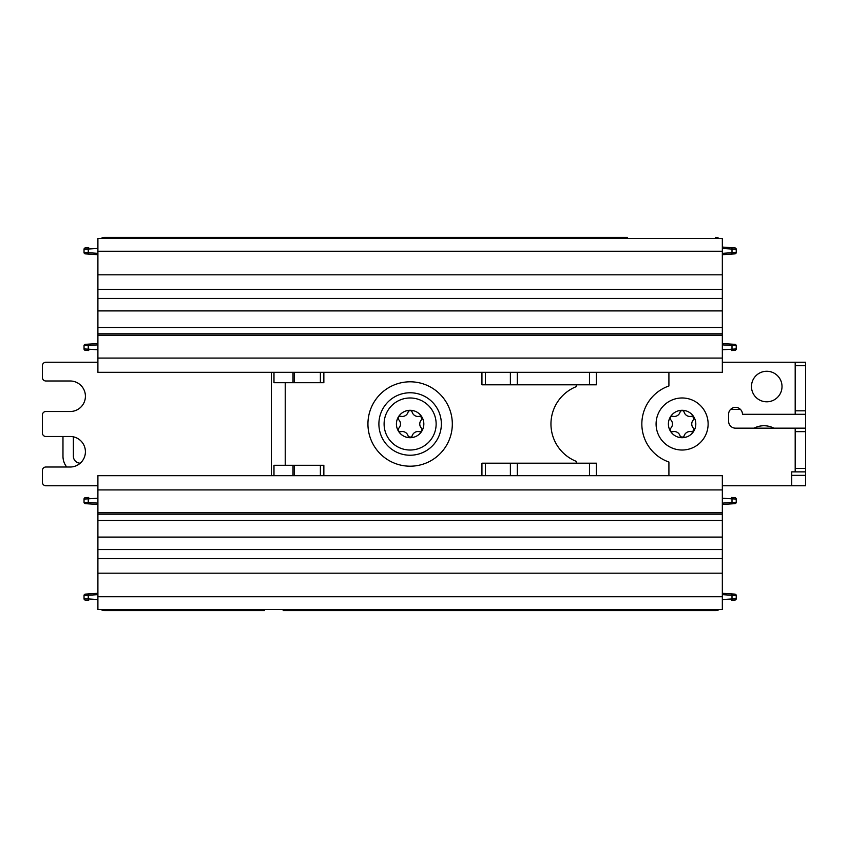 <?xml version="1.0" encoding="UTF-8"?>
<svg xmlns="http://www.w3.org/2000/svg" width="848" height="848" viewBox="0 0 848 848"><rect width="100%" height="100%" fill="white"/><g stroke="black" fill="none" stroke-linecap="round" stroke-linejoin="round"><path stroke-width="1.27" d="M85.319 503.648L88.711 503.871A1.389 0.541 -86.2 0 1 88.256 502.482L84.026 502.26A1.389 1.389 -111.5 0 0 85.319 503.648A1.389 1.389 0 0 1 84.026 502.26L84.026 499.069A1.389 1.389 -70.5 0 1 85.319 497.691L88.711 497.469A1.389 0.541 -93.8 0 0 88.256 498.847L97.902 498.211M88.711 344.129A1.389 0.541 86.2 0 0 88.256 345.518L88.256 349.153L84.026 348.931L84.026 345.74A1.389 1.389 0 0 1 85.319 344.352L97.902 343.514M97.902 349.789L88.256 349.153A1.389 0.541 93.8 0 0 88.711 350.531L85.319 350.309A1.389 1.389 68.4 0 1 84.026 348.931A1.389 1.389 68.4 0 0 85.319 350.309M85.319 253.87A1.389 1.389 0 0 1 84.026 252.481A1.389 1.389 63 0 0 85.319 253.87L97.902 254.707M84.026 249.301L84.026 252.481L88.256 252.715L88.256 249.079A1.389 0.541 -93.8 0 1 88.711 247.69L85.319 247.913A1.389 1.389 -69.7 0 0 84.026 249.301L97.902 248.432M101.188 238.405A6.943 6.943 0 0 1 104.845 237.366L192.941 237.366M258.174 238.405L258.174 237.366L104.845 237.366M258.174 237.366L627.297 237.366M623.831 237.366L618.266 237.366M88.711 593.907A1.389 0.541 86.2 0 0 88.256 595.285L88.256 598.921L84.026 598.699L84.026 595.519A1.389 1.389 0 0 1 85.319 594.13L97.902 593.293M192.941 610.634L104.845 610.634L264.417 610.634L264.417 609.595M562.065 609.595L562.065 610.634L715.405 610.634L627.297 610.634M562.065 610.634L283.158 610.634M101.188 609.595A6.943 6.943 0 0 0 104.845 610.634M97.902 599.568L88.256 598.921A1.389 0.541 93.8 0 0 88.711 600.31L85.319 600.087A1.389 1.389 -111.5 0 1 84.026 598.699A1.389 1.389 -111.5 0 0 85.319 600.087M88.711 503.871L97.902 504.486M722.337 325.664L722.337 344.871L736.223 345.74A1.389 1.389 68.4 0 0 734.919 344.352A1.389 1.389 0 0 1 736.223 345.74A1.389 1.389 68.4 0 0 734.919 344.352L731.538 344.129A1.389 0.541 93.8 0 1 731.994 345.518L731.994 349.153A1.389 0.541 86.2 0 1 731.538 350.531L734.919 350.309A1.389 1.389 109.5 0 0 736.223 348.931L736.223 345.74L736.223 348.931L722.337 349.789L722.337 353.923L722.337 244.298L722.337 248.432L731.994 249.079A1.389 0.541 -86.2 0 0 731.538 247.69L734.919 247.913A1.389 1.389 68.5 0 1 736.223 249.301L736.223 252.481A1.389 1.389 0 0 1 734.919 253.87L722.337 254.707M731.538 344.129L722.337 343.514M722.337 247.075L731.538 247.69L722.337 247.075M719.062 238.405A6.943 6.943 0 0 0 715.405 237.366M734.919 594.13A1.389 1.389 0 0 1 736.223 595.519A1.389 1.389 -116.9 0 0 734.919 594.13L731.538 593.907A1.389 0.541 93.8 0 1 731.994 595.285L736.223 595.519A1.389 1.389 -116.9 0 0 734.919 594.13A1.389 1.389 0 0 1 736.223 595.519L736.223 598.699L722.337 599.568L722.337 603.702L722.337 494.077L722.337 498.211L731.994 498.847A1.389 0.541 -86.2 0 0 731.538 497.469L734.919 497.691A1.389 1.389 -111.5 0 1 736.223 499.069L736.223 502.26L736.223 499.069L731.994 498.847L731.994 502.482L736.223 502.26A1.389 1.389 0 0 1 734.919 503.648L722.337 504.486M722.337 478.813L722.337 475.686L722.337 478.813M323.851 372.314L323.851 382.713L320.385 382.713L320.385 372.314L481.929 372.314L481.929 384.801L517.322 384.801L517.322 372.314L596.409 372.314L596.409 384.801L596.409 372.314L722.337 372.314L722.337 238.405L97.902 238.405L97.902 251.241L722.337 251.241M731.538 593.907L722.337 593.293M722.337 575.432L722.337 594.649L731.994 595.285L731.994 598.921A1.389 0.541 86.2 0 1 731.538 600.31L734.919 600.087A1.389 1.389 110.3 0 0 736.223 598.699A1.389 1.389 110.3 0 1 734.919 600.087M719.062 609.595A6.943 6.943 0 0 1 715.405 610.634M97.902 485.745L45.866 485.745A3.466 3.466 0 0 1 42.4 482.279L42.4 470.481A3.466 3.466 0 0 1 45.866 467.015L70.151 467.015A15.264 15.264 0 0 0 85.415 451.751A15.264 15.264 0 0 0 70.151 436.487L45.866 436.487A3.466 3.466 0 0 1 42.4 433.021L42.4 414.979A3.466 3.466 0 0 1 45.866 411.513L70.151 411.513A15.264 15.264 0 0 0 85.415 396.249A15.264 15.264 0 0 0 70.151 380.985L45.866 380.985A3.466 3.466 0 0 1 42.4 377.519L42.4 365.721A3.466 3.466 0 0 1 45.866 362.255L97.902 362.255L97.902 372.314L271.36 372.314L271.36 475.686L97.902 475.686L97.902 609.595L722.337 609.595L722.337 475.686L596.409 475.686L596.409 463.199L596.409 475.686L517.322 475.686L517.322 463.199L510.379 463.199L510.379 475.686L517.322 475.686M97.902 362.255L97.902 251.241M616.878 237.366L555.822 237.366L555.822 238.405M555.822 609.595L555.822 610.634L616.878 610.634L285.235 610.634M264.417 238.405L264.417 237.366L203.361 237.366M258.174 609.595L258.174 610.634M562.065 238.405L562.065 237.366M805.6 475.346L805.6 471.87L791.725 471.87L791.725 485.745L805.6 485.745L805.6 475.346L791.725 475.346M722.337 362.255L805.6 362.255L795.191 362.255L795.191 414.29L805.6 414.29L742.466 414.29A6.943 6.943 0 0 0 735.523 407.347A6.943 6.943 0 0 0 728.591 414.29L728.591 421.223A6.943 6.943 0 0 0 735.523 428.166L805.6 428.166L805.6 416.368A6.943 6.943 0 0 0 805.282 414.29M730.573 409.425L740.484 409.425M722.337 485.745L791.725 485.745M668.913 372.314L668.913 385.978A40.238 40.238 0 0 0 668.913 462.022L668.913 475.686M766.751 371.265A15.264 15.264 0 0 0 753.522 394.161A15.264 15.264 0 0 0 779.969 394.161A15.264 15.264 0 0 0 766.751 371.265M97.902 475.686L108.661 475.686M97.902 489.911L722.337 489.911M97.902 520.439L722.337 520.439M97.902 537.091L722.337 537.091M97.902 549.578L722.337 549.578M97.902 573.174L722.337 573.174M97.902 596.759L722.337 596.759M97.902 274.826L722.337 274.826M97.902 298.422L722.337 298.422M97.902 310.909L722.337 310.909M97.902 327.561L722.337 327.561M97.902 358.089L722.337 358.089M97.902 372.314L108.661 372.314M754.042 428.166A21.507 21.507 0 0 1 773.895 428.166M795.191 471.87L805.6 471.87L805.6 428.166L795.191 428.166L795.191 471.87M708.122 424A26.023 26.023 0 0 1 682.099 450.023A26.023 26.023 0 0 1 656.087 424A26.023 26.023 0 0 1 682.099 397.977A26.023 26.023 0 0 1 708.122 424M510.379 475.686L485.406 475.686L485.406 463.199L481.929 463.199L481.929 475.686L485.406 475.686M481.929 463.199L481.929 475.686L323.851 475.686L323.851 465.287L320.385 465.287L320.385 475.686L323.851 475.686M294.362 475.686L294.362 465.287L293.026 465.287L293.026 475.686L320.385 475.686M293.026 475.686L271.36 475.686M273.978 372.314L293.026 372.314L293.026 382.713L273.978 382.713L273.978 372.314L271.36 372.314M320.385 372.314L293.026 372.314M485.406 384.801L485.406 372.314L481.929 372.314L481.929 384.801M485.406 372.314L510.379 372.314L510.379 384.801M517.322 372.314L510.379 372.314M805.6 414.29L805.6 362.255M731.538 503.871A1.389 0.541 -93.8 0 0 731.994 502.482L722.337 503.129L722.337 522.336M731.538 254.093A1.389 0.541 -93.8 0 0 731.994 252.715L736.223 252.481M88.711 254.093A1.389 0.541 -86.2 0 1 88.256 252.715L97.902 253.351M668.394 424A13.706 13.706 0 0 0 688.947 435.872A13.706 13.706 0 0 0 688.947 412.128A13.706 13.706 0 0 0 668.394 424M485.406 463.199L510.379 463.199M596.409 463.199L517.322 463.199M517.322 384.801L596.409 384.801M576.29 463.199L576.29 461.376A40.238 40.238 0 0 1 576.29 386.624L576.29 384.801M285.235 465.287L285.235 382.713L285.235 465.287M294.362 465.287L320.385 465.287M293.026 465.287L273.978 465.287L273.978 475.686M293.026 382.713L294.362 382.713L294.362 372.314M320.385 382.713L294.362 382.713M62.975 436.487L62.975 456.266A17.342 17.342 0 0 0 66.716 467.015M73.384 436.837L73.384 456.266A6.943 6.943 0 0 0 80.253 463.199M97.902 594.649L84.026 595.519A1.389 1.389 0 0 1 85.319 594.13M84.026 499.069L88.256 498.847L88.256 502.482L97.902 503.129M736.223 249.301L731.994 249.079L731.994 252.715L722.337 253.351L722.337 272.568M97.902 344.871L84.026 345.74A1.389 1.389 0 0 1 85.319 344.352M684.113 435.967A2.088 2.088 0 0 1 680.085 435.967A6.042 6.042 0 0 0 672.74 431.727A2.088 2.088 0 0 1 670.726 428.24A6.042 6.042 0 0 0 670.726 419.76A2.088 2.088 0 0 1 672.74 416.273A6.042 6.042 0 0 0 680.085 412.033A2.088 2.088 0 0 1 684.113 412.033A6.042 6.042 0 0 0 691.459 416.273A2.088 2.088 0 0 1 693.473 419.76A6.042 6.042 0 0 0 693.473 428.24A2.088 2.088 0 0 1 691.459 431.727A6.042 6.042 0 0 0 684.113 435.967L682.099 437.504L680.085 435.967M378.897 424A31.217 31.217 0 0 1 425.738 396.959A31.217 31.217 0 0 1 425.738 451.041A31.217 31.217 0 0 1 378.897 424M672.74 431.727C670.344 431.558 669.676 430.402 670.726 428.24M670.726 419.76C669.676 417.598 670.344 416.442 672.74 416.273M680.085 412.033C681.432 410.04 682.767 410.04 684.113 412.033M691.459 416.273L693.791 417.248L693.473 419.76M693.473 428.24L693.791 430.752L691.459 431.727M537.091 610.634L535.014 610.634M410.125 450.023A26.023 26.023 0 0 1 384.102 424A26.023 26.023 0 0 1 410.125 397.977A26.023 26.023 0 0 1 436.137 424A26.023 26.023 0 0 1 410.125 450.023M396.419 424A13.706 13.706 0 0 0 416.972 435.872A13.706 13.706 0 0 0 416.972 412.128A13.706 13.706 0 0 0 396.419 424M419.484 431.727A6.042 6.042 0 0 0 412.139 435.967A2.088 2.088 0 0 1 408.111 435.967A6.042 6.042 0 0 0 400.765 431.727A2.088 2.088 0 0 1 398.751 428.24A6.042 6.042 0 0 0 398.751 419.76A2.088 2.088 0 0 1 400.765 416.273A6.042 6.042 0 0 0 408.111 412.033A2.088 2.088 0 0 1 412.139 412.033A6.042 6.042 0 0 0 419.484 416.273A2.088 2.088 0 0 1 421.498 419.76A6.042 6.042 0 0 0 421.498 428.24A2.088 2.088 0 0 1 419.484 431.727C421.88 431.558 422.548 430.402 421.498 428.24M412.139 435.967L410.125 437.504L408.111 435.967M400.765 431.727C398.369 431.558 397.701 430.402 398.751 428.24M398.751 419.76C397.701 417.598 398.369 416.442 400.765 416.273M408.111 412.033C409.457 410.04 410.792 410.04 412.139 412.033M419.484 416.273L421.816 417.248L421.498 419.76M736.223 348.931A1.389 1.389 109.5 0 1 734.919 350.309M734.919 344.352A1.389 1.389 0 0 1 736.223 345.74M97.902 512.807L722.337 512.807M97.902 514.195L722.337 514.195M97.902 333.805L722.337 333.805M97.902 335.193L722.337 335.193M795.191 365.721L805.6 365.721M805.6 468.403L795.191 468.403M795.191 431.632L805.6 431.632M805.6 410.814L795.191 410.814M589.477 463.199L589.477 475.686M418.838 465.287A42.188 42.188 0 0 0 451.91 418.17A42.188 42.188 0 0 0 407.199 381.907A42.188 42.188 0 0 0 367.937 424A42.188 42.188 0 0 0 418.838 465.287M589.477 372.314L589.477 384.801M97.902 558.599L722.337 558.599M97.902 289.401L722.337 289.401"/></g></svg>
